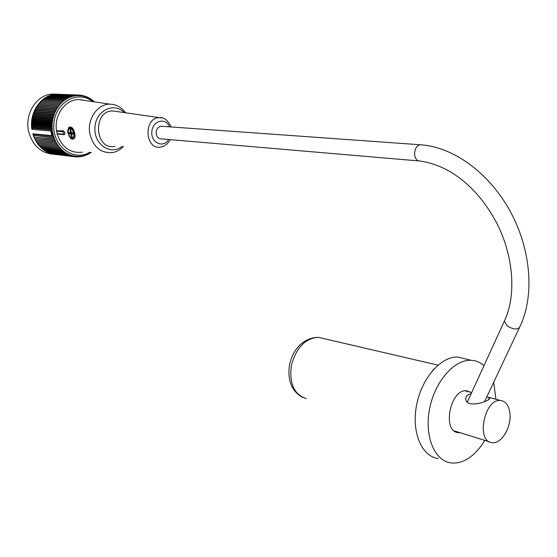 <?xml version="1.0" encoding="UTF-8"?>
<svg xmlns="http://www.w3.org/2000/svg" width="557" height="557" viewBox="0 0 557 557"><rect width="100%" height="100%" fill="white"/><g stroke="black" fill="none" stroke-linecap="round" stroke-linejoin="round"><path stroke-width="0.84" d="M432.88 370.168L434.091 368.831M483.984 365.643C480.197 362.308 475.88 360.525 471.034 360.295C454.282 359.321 434.801 381.538 429.593 408.838C424.169 436.117 434.481 460.952 451.052 462.895C456.649 463.591 462.31 462.143 468.04 458.557C474.404 454.456 479.974 448.392 484.75 440.364M495.925 399.251L493.697 382.29M471.111 392.434L466.724 390.805C450.126 388.514 441.652 432.016 458.571 432.664L460.068 432.692M465.833 359L457.958 357.051C441.186 356.041 421.753 377.973 416.608 404.96C411.24 431.933 421.607 456.545 438.192 458.536M486.922 396.661L489.401 397.844C491.963 400.789 465.84 409.36 465.784 398.937C465.903 396.166 467.678 394.453 471.104 393.806M509.934 413.454C508.938 405.552 505.784 401.235 500.471 400.497C484.256 398.332 475.713 442.216 492.256 442.697C501.391 444.124 511.598 427.031 509.934 413.454M418.481 160.903L161.579 138.895C158.822 138.923 157.039 137.307 156.239 134.063C155.918 129.767 157.471 127.149 160.903 126.216L162.47 126.328M56.911 94.091L50.979 94.14C35.975 95.734 24.612 114.359 28.588 131.285C32.424 145.335 40.633 152.994 53.214 154.254M94.189 101.834L92.782 100.295L92.281 100.566L91.627 99.431L91.139 99.759L90.429 98.638L89.956 99.021L89.204 97.914L88.737 98.352L87.936 97.266L87.491 97.76L86.648 96.695L86.224 97.245L85.325 96.208L84.929 96.814L83.989 95.804L83.613 96.452L82.631 95.477L82.283 96.18L81.259 95.233L80.946 95.985L79.874 95.073L79.595 95.874L78.488 95.003L78.238 95.839L77.096 95.01L76.88 95.895L75.703 95.108L75.529 96.034L74.318 95.296L74.185 96.257L72.939 95.56L72.849 96.556L71.568 95.915L71.526 96.946L70.217 96.354L70.217 97.412L68.887 96.876L68.936 97.962L67.585 97.475L67.675 98.582L66.304 98.157L66.45 99.285L65.058 98.923L65.253 100.065L63.846 99.759L64.09 100.921L62.669 100.671L62.969 101.84L61.542 101.653L61.883 102.836L40.598 101.694L40.57 102.829L39.575 102.78L39.603 103.922L38.607 103.936L38.684 105.071L37.688 105.141L37.813 106.276L36.825 106.408L37.006 107.529L36.024 107.724L36.254 108.831L35.286 109.088L35.564 110.182L34.604 110.495L34.938 111.574L33.998 111.943L34.374 112.994L33.448 113.426L33.88 114.457L32.974 114.937L33.448 115.94L32.571 116.476L33.093 117.45L32.236 118.042L32.8 118.982L31.979 119.623L32.584 120.528L31.791 121.217L32.438 122.08L31.672 122.819L32.362 123.647L31.638 124.427L32.362 125.214L31.672 126.035L32.431 126.773L31.777 127.637L32.571 128.326L31.874 129.356L50.84 131.013L51.78 135.609L32.814 133.833L33.845 134.39L33.413 135.414L54.447 137.767L53.632 138.804L55.004 139.229L54.238 140.28L55.63 140.643L54.913 141.715L56.32 142.021L55.651 143.107L57.065 143.351L56.452 144.451L57.872 144.632L57.308 145.739L58.736 145.864L58.227 146.971L59.655 147.034L59.195 148.141L60.622 148.148L60.219 149.248L61.646 149.192L61.291 150.293L62.704 150.181L62.405 151.274L63.811 151.093L63.561 152.172L64.96 151.943L64.758 153.008L66.137 152.715L65.984 153.76L67.355 153.412L67.244 154.442L68.595 154.038L68.539 155.041L69.862 154.581L69.848 155.556L71.15 155.048L71.185 155.995L72.459 155.431L72.535 156.343L73.782 155.737L73.9 156.614L75.118 155.96L75.279 156.802L76.462 156.099L76.657 156.9L77.806 156.155L78.043 156.921L79.15 156.134L79.421 156.851L80.493 156.03L80.793 156.705L81.83 155.842L82.157 156.468L83.153 155.57L83.515 156.155L84.462 155.229L84.852 155.758L85.75 154.797L86.168 155.278L87.024 154.296L87.456 154.721L88.271 153.718L88.723 154.087L89.489 153.064L89.956 153.384L90.68 152.34M31.874 129.356C29.208 112.876 40.438 95.86 54.732 94.293L61.103 94.3M57.357 154.707C45.409 153.816 37.235 146.86 32.814 133.833M51.78 135.609L52.476 135.685L53.493 134.606L52.316 134.07L53.18 133.214L52.024 132.636L52.922 131.8L50.84 131.013M52.476 135.685L53.952 136.277L53.089 137.287L54.447 137.767M90.547 152.534L91.362 152.291M92.657 101.604C77.785 89.489 54.732 102.509 53.841 124.357C52.351 146.15 73.628 162.08 89.691 152.27M60.455 102.704L60.852 103.894L59.418 103.825L59.864 105.008L58.429 105.001L58.931 106.192L57.496 106.248L58.053 107.424L56.619 107.543L57.225 108.719L55.804 108.894L56.466 110.056L55.052 110.293L55.763 111.442L54.363 111.734L55.122 112.869L53.737 113.217L54.551 114.331L53.18 114.742L54.043 115.828L52.699 116.295L53.604 117.353L52.281 117.875L53.235 118.899L51.94 119.477L52.943 120.472L51.676 121.099L52.713 122.06L51.481 122.735L52.56 123.654L51.362 124.378L52.483 125.262L51.314 126.028L52.476 126.864L51.348 127.671L52.546 128.465L51.453 129.315L52.685 130.06L51.523 131.041M31.777 127.637L51.453 129.315M32.431 126.773L52.546 128.465M31.672 126.035L51.348 127.671M32.362 125.214L52.476 126.864M31.638 124.427L51.314 126.028M32.362 123.647L52.483 125.262M31.672 122.819L51.362 124.378M32.438 122.08L52.56 123.654M31.791 121.217L51.481 122.735M32.584 120.528L52.713 122.06M31.979 119.623L51.676 121.099M32.8 118.982L52.943 120.472M32.236 118.042L51.94 119.477M33.093 117.45L53.235 118.899M32.571 116.476L52.281 117.875M33.448 115.94L53.604 117.353M32.974 114.937L52.699 116.295M33.88 114.457L54.043 115.828M33.448 113.426L53.18 114.742M34.374 112.994L54.551 114.331M33.998 111.943L53.737 113.217M34.938 111.574L55.122 112.869M34.604 110.495L54.363 111.734M35.564 110.182L55.763 111.442M35.286 109.088L55.052 110.293M36.254 108.831L56.466 110.056M36.024 107.724L55.804 108.894M37.006 107.529L57.225 108.719M36.825 106.408L56.619 107.543M37.813 106.276L58.053 107.424M37.688 105.141L57.496 106.248M38.684 105.071L58.931 106.192M38.607 103.936L58.429 105.001M39.603 103.922L59.864 105.008M39.575 102.78L59.418 103.825M40.57 102.829L60.852 103.894M41.594 101.743L41.671 100.671L61.542 101.653M42.666 100.72L42.785 99.71L62.669 100.671M43.787 99.759L43.94 98.826L63.846 99.759M44.95 98.868L45.138 98.004L65.058 98.923M46.161 98.053L46.363 97.266L66.304 98.157M47.401 97.315L47.624 96.605L67.585 97.475M48.682 96.646L48.912 96.013L68.887 96.876M49.991 96.062L50.227 95.512L70.217 96.354M51.335 95.553L51.557 95.08L71.568 95.915M52.699 95.129L52.908 94.739L72.939 95.56M54.078 94.787L74.318 95.296M55.484 94.523L75.703 95.108M56.905 94.349L77.096 95.01M58.332 94.258L79.874 95.073M80.006 95.184L81.259 95.233M81.475 95.428L82.631 95.477M82.916 95.755L83.989 95.804M84.33 96.166L85.325 96.208M85.715 96.66L86.648 96.695M87.073 97.231L87.936 97.266M88.389 97.879L89.204 97.914M89.67 98.603L90.429 98.638M90.909 99.397L91.627 99.431M82.659 100.121L83.842 100.176M79.832 99.703L82.032 99.807M92.114 100.267L92.782 100.295M93.263 101.207L93.903 101.235M53.089 137.287L33.413 135.414M53.632 138.804L34.889 137.259L55.004 139.229M54.238 140.28L35.509 138.644L55.63 140.643M54.913 141.715L36.191 139.988L56.32 142.021M55.651 143.107L36.929 141.283L57.065 143.351M56.452 144.451L37.73 142.536L57.872 144.632M57.308 145.739L37.598 143.65L37.73 142.536M58.227 146.971L38.51 144.855L38.586 143.755M59.195 148.141L39.47 146.004L39.491 144.959M60.219 149.248L40.48 147.083L40.459 146.108M61.291 150.293L41.538 148.106L41.476 147.194M62.405 151.274L42.638 149.06L42.548 148.218M63.561 152.172L43.787 149.944L43.662 149.172M64.758 153.008L44.964 150.752L44.825 150.056M65.984 153.76L46.182 151.49L46.022 150.877M67.244 154.442L47.429 152.158L47.268 151.615M68.539 155.041L48.71 152.743L48.543 152.284M69.848 155.556L50.005 153.252L49.852 152.876M71.185 155.995L51.188 153.384M72.535 156.343L52.553 153.823M73.9 156.614L53.945 154.171M75.279 156.802L55.352 154.442M76.657 156.9L75.362 156.754M78.043 156.921L76.845 156.782M79.421 156.851L78.314 156.726M80.793 156.705L79.769 156.587M82.157 156.468L81.211 156.357M83.515 156.155L82.624 156.051M84.852 155.758L84.016 155.661M86.168 155.278L85.388 155.187M87.456 154.721L86.725 154.637M88.723 154.087L88.034 154.011M89.956 153.384L89.308 153.307M84.755 100.434L78.927 99.571C65.468 99.16 53.841 115.132 56.536 130.749L57.19 133.979C61.806 147.438 70.224 153.509 82.45 152.193M36.929 141.283L36.748 142.397M36.191 139.988L35.954 141.088M35.509 138.644L35.223 139.73M34.889 137.259L34.555 138.331M34.332 135.838L33.949 136.89M33.845 134.39L53.952 136.277M32.571 128.326L52.685 130.06M52.024 132.636L51.272 132.566L51.78 131.703L50.861 130.986M51.815 135.623L52.358 134.502L51.564 134L52.038 133.109L51.272 132.566M52.038 133.109L53.18 133.214M51.564 134L52.316 134.07M51.78 131.703L52.922 131.8M52.358 134.502L53.493 134.606M125.569 112.786C121.489 107.174 116.281 104.298 109.952 104.166C97.837 103.832 87.345 118.509 89.698 132.838C92.977 147.027 100.726 153.586 112.939 152.514C116.942 151.671 120.458 149.631 123.473 146.387M124.211 112.591C114.004 101.569 95.63 110.655 94.92 127.567C93.694 144.423 110.78 155.828 122.171 146.373M116.664 111.504L112.772 110.947C92.184 110.53 94.829 151.024 114.937 146.261M57.19 133.979L63.811 134.676M64.334 134.627L64.87 134.112L64.828 132.615L63.484 130.909L56.536 130.749M67.954 129.523L67.641 131.445L69.214 136.291M73.406 138.978C75.195 138.296 75.515 135.922 74.359 131.87C73.475 128.827 72.166 127.24 70.433 127.107L69.799 127.261M71.08 132.329L71.296 133.408L69.256 133.45L69.061 132.482M71.867 132.747L72.333 133.868M71.909 134.432L71.038 134.676L70.447 133.826L71.79 133.45L71.54 132.329M71.47 132.218L70.196 132.58L71.094 131.633M70.467 131.807L69.75 128.235L70.426 128.291L71.143 131.87L71.742 132.712L73.677 132.886L73.928 134.14L71.992 133.965L71.714 134.738L72.431 138.303L71.756 138.24L72.382 138.059M73.259 132.845L73.336 133.589L71.992 133.965M73.823 133.631L73.336 133.589M70.447 133.826L68.525 133.659L69.256 133.45M68.525 133.659L68.274 132.413L70.196 132.58M71.79 133.45L71.296 133.408M71.756 138.24L71.038 134.676M306.266 398.561C294.145 394.593 289.167 383.599 291.332 365.587C296.129 347.86 305.083 338.433 318.2 337.298L323.896 338.621M467.072 401.903L467.769 401.11M421.586 144.848L419.971 144.743C453.307 146.665 488.83 172.837 509.843 210.616C530.821 248.533 534.706 294.381 520.544 325.295C518.811 329.953 514.389 330.19 507.267 325.991L504.329 321.159L505.512 318.541M160.903 126.216L419.971 144.743C416.281 146.004 414.505 149.394 414.659 154.923C415.369 159.093 417.193 161.133 420.124 161.043C451.678 165.666 478.491 189.136 496.489 222.605C513.832 256.102 516.492 295.871 504.329 321.159L467.302 402.126M63.484 130.909L63.317 130.958C64.814 132.218 65.085 133.464 64.146 134.676L64.146 134.676M61.5 130.798L63.317 130.958L62.906 131.724L56.501 131.167M57.002 133.631L63.407 134.209L62.906 131.724M63.407 134.209L63.985 134.697M74.137 133.541C70.669 126.209 68.643 126.028 68.065 133.005C71.505 140.315 73.531 140.496 74.137 133.541M69.207 127.476L69.952 127.24C72.048 127.567 73.587 129.649 74.582 133.478C75.091 136.862 74.499 138.749 72.8 139.132C71.86 138.498 70.795 140.733 67.968 132.691C68.1 128.18 68.762 126.362 69.952 127.24L70.433 127.107M169.586 126.836C165.61 117.061 152.402 120.611 151.81 131.814C150.856 142.975 163.382 148.524 168.687 139.508M170.198 139.633C168.13 143.65 165.102 146.087 161.119 146.944C144.938 150.87 143.038 117.395 159.553 117.666L162.115 117.959M302.576 397.385C291.986 391.487 287.572 381.072 289.327 366.123C291.353 353.653 300.251 338.022 318.2 337.298L437.941 365.127M455.556 431.731L458.571 432.664M457.958 357.051L471.034 360.295M489.401 397.844L488.517 399.71M454.296 430.895L489.311 441.785M465.255 390.833L471.661 392.588M488.315 397.162L500.471 400.497M519.291 327.955L484.541 401.715M50.979 94.14L54.732 94.293M109.952 104.166L78.927 99.571M171.124 126.947C167.734 120.124 163.876 117.026 159.553 117.666L112.772 110.947"/></g></svg>
